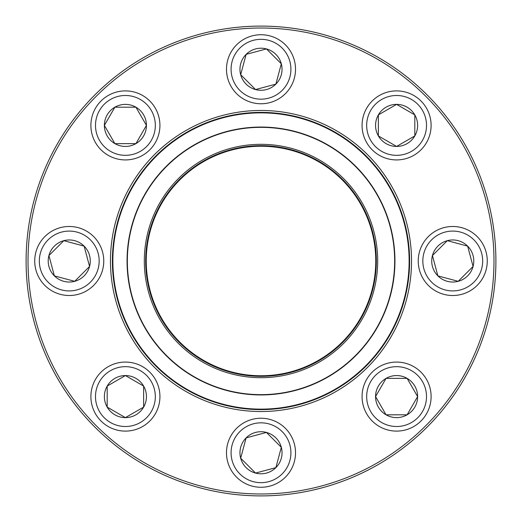 <?xml version="1.0" encoding="UTF-8"?>
<svg xmlns="http://www.w3.org/2000/svg" width="522" height="522" viewBox="0 0 522 522"><rect width="100%" height="100%" fill="white"/><g stroke="black" fill="none" stroke-linecap="round" stroke-linejoin="round"><path stroke-width="0.78" d="M495.9 261A234.9 234.9 0 0 1 143.55 464.43A234.9 234.9 0 0 1 143.55 57.57A234.9 234.9 0 0 1 495.9 261M493.982 261A232.982 232.982 0 0 0 144.509 59.234A232.982 232.982 0 0 0 144.509 462.766A232.982 232.982 0 0 0 493.982 261M411.525 261A150.525 150.525 0 0 1 185.734 391.363A150.525 150.525 0 0 1 185.734 130.637A150.525 150.525 0 0 1 411.525 261M409.613 261A148.613 148.613 0 0 0 186.693 132.301A148.613 148.613 0 0 0 186.693 389.699A148.613 148.613 0 0 0 409.613 261M375.559 396.589A21.037 21.037 0 0 1 407.108 378.372A21.037 21.037 0 0 1 407.108 414.807A21.037 21.037 0 0 1 375.559 396.589L386.071 378.372L407.108 378.372L417.626 396.589L407.108 414.807L386.071 414.807L375.559 396.589L386.071 414.807L407.108 414.807L417.626 396.589L407.108 378.372L386.071 378.372L375.559 396.589M431.107 396.589A34.517 34.517 0 0 0 396.589 362.072A34.517 34.517 0 0 0 362.072 396.589A34.517 34.517 0 0 1 396.589 362.072A34.517 34.517 0 0 1 431.107 396.589A34.517 34.517 0 0 1 379.331 426.481A34.517 34.517 0 0 1 379.331 366.698A34.517 34.517 0 0 1 431.107 396.589A34.517 34.517 0 0 1 379.331 426.481A34.517 34.517 0 0 1 379.331 366.698A34.517 34.517 0 0 1 431.107 396.589M124.164 317.741A148.131 148.131 0 0 1 280.275 114.129A148.131 148.131 0 0 1 378.554 351.13A148.131 148.131 0 0 1 124.164 317.741A148.131 148.131 0 0 1 280.275 114.129A148.131 148.131 0 0 1 378.554 351.13A148.131 148.131 0 0 1 124.164 317.741M153.214 305.696A116.68 116.68 0 0 1 276.184 145.312A116.68 116.68 0 0 1 353.596 331.999A116.68 116.68 0 0 1 153.214 305.696M154.46 305.181A115.342 115.342 0 0 1 276.007 146.643A115.342 115.342 0 0 1 352.533 331.176A115.342 115.342 0 0 1 154.46 305.181M154.988 304.959A114.768 114.768 0 0 1 275.936 147.211A114.768 114.768 0 0 1 352.076 330.831A114.768 114.768 0 0 1 154.988 304.959M137.273 312.306A133.939 133.939 0 0 1 209.694 137.273A133.939 133.939 0 0 1 384.727 209.694A133.939 133.939 0 0 1 312.306 384.727A133.939 133.939 0 0 1 137.273 312.306A133.939 133.939 0 0 1 209.694 137.273A133.939 133.939 0 0 1 384.727 209.694A133.939 133.939 0 0 1 312.306 384.727A133.939 133.939 0 0 1 137.273 312.306M94.9 94.9A234.9 234.9 0 0 1 487.894 200.207A234.9 234.9 0 0 1 200.207 487.894A234.9 234.9 0 0 1 94.9 94.9M437.88 275.877A21.037 21.037 0 0 1 447.308 240.681A21.037 21.037 0 0 1 473.076 266.442A21.037 21.037 0 0 1 437.88 275.877L432.438 255.558L447.308 240.681L467.627 246.123L473.076 266.442L458.199 281.319L437.88 275.877L458.199 281.319L473.076 266.442L467.627 246.123L447.308 240.681L432.438 255.558L437.88 275.877M477.16 236.596A34.517 34.517 0 0 0 428.347 236.596A34.517 34.517 0 0 0 428.347 285.403A34.517 34.517 0 0 0 477.16 285.403A34.517 34.517 0 0 0 477.16 236.596A34.517 34.517 0 0 1 461.689 294.343A34.517 34.517 0 0 1 419.414 252.067A34.517 34.517 0 0 1 477.16 236.596A34.517 34.517 0 0 1 461.689 294.343A34.517 34.517 0 0 1 419.414 252.067A34.517 34.517 0 0 1 477.16 236.596A34.517 34.517 0 0 0 428.347 236.596A34.517 34.517 0 0 0 428.347 285.403A34.517 34.517 0 0 0 477.16 285.403A34.517 34.517 0 0 0 477.16 236.596M396.589 146.441A21.037 21.037 0 0 1 378.372 114.892A21.037 21.037 0 0 1 414.807 114.892A21.037 21.037 0 0 1 396.589 146.441L378.372 135.929L378.372 114.892L396.589 104.374L414.807 114.892L414.807 135.929L396.589 146.441L414.807 135.929L414.807 114.892L396.589 104.374L378.372 114.892L378.372 135.929L396.589 146.441M396.589 90.893A34.517 34.517 0 0 0 362.072 125.41A34.517 34.517 0 0 0 396.589 159.928A34.517 34.517 0 0 1 362.072 125.41A34.517 34.517 0 0 1 396.589 90.893A34.517 34.517 0 0 1 426.481 142.669A34.517 34.517 0 0 1 366.698 142.669A34.517 34.517 0 0 1 396.589 90.893A34.517 34.517 0 0 1 426.481 142.669A34.517 34.517 0 0 1 366.698 142.669A34.517 34.517 0 0 1 396.589 90.893M275.877 84.12A21.037 21.037 0 0 1 240.681 74.692A21.037 21.037 0 0 1 266.442 48.924A21.037 21.037 0 0 1 275.877 84.12L255.558 89.562L240.681 74.692L246.123 54.373L266.442 48.924L281.319 63.801L275.877 84.12L281.319 63.801L266.442 48.924L246.123 54.373L240.681 74.692L255.558 89.562L275.877 84.12M236.596 44.84A34.517 34.517 0 0 1 294.343 60.311A34.517 34.517 0 0 1 252.067 102.586A34.517 34.517 0 0 1 236.596 44.84A34.517 34.517 0 0 1 294.343 60.311A34.517 34.517 0 0 1 252.067 102.586A34.517 34.517 0 0 1 236.596 44.84M146.441 125.41A21.037 21.037 0 0 1 114.892 143.628A21.037 21.037 0 0 1 114.892 107.193A21.037 21.037 0 0 1 146.441 125.41L135.929 143.628L114.892 143.628L104.374 125.41L114.892 107.193L135.929 107.193L146.441 125.41L135.929 107.193L114.892 107.193L104.374 125.41L114.892 143.628L135.929 143.628L146.441 125.41M90.893 125.41A34.517 34.517 0 0 0 125.41 159.928A34.517 34.517 0 0 0 159.928 125.41A34.517 34.517 0 0 1 125.41 159.928A34.517 34.517 0 0 1 90.893 125.41A34.517 34.517 0 0 1 142.669 95.519A34.517 34.517 0 0 1 142.669 155.302A34.517 34.517 0 0 1 90.893 125.41A34.517 34.517 0 0 1 142.669 95.519A34.517 34.517 0 0 1 142.669 155.302A34.517 34.517 0 0 1 90.893 125.41M84.12 246.123A21.037 21.037 0 0 1 74.692 281.319A21.037 21.037 0 0 1 48.924 255.558A21.037 21.037 0 0 1 84.12 246.123L89.562 266.442L74.692 281.319L54.373 275.877L48.924 255.558L63.801 240.681L84.12 246.123L63.801 240.681L48.924 255.558L54.373 275.877L74.692 281.319L89.562 266.442L84.12 246.123M44.84 285.403A34.517 34.517 0 0 1 60.311 227.657A34.517 34.517 0 0 1 102.586 269.933A34.517 34.517 0 0 1 44.84 285.403A34.517 34.517 0 0 1 60.311 227.657A34.517 34.517 0 0 1 102.586 269.933A34.517 34.517 0 0 1 44.84 285.403M125.41 375.559A21.037 21.037 0 0 1 143.628 407.108A21.037 21.037 0 0 1 107.193 407.108A21.037 21.037 0 0 1 125.41 375.559L143.628 386.071L143.628 407.108L125.41 417.626L107.193 407.108L107.193 386.071L125.41 375.559L107.193 386.071L107.193 407.108L125.41 417.626L143.628 407.108L143.628 386.071L125.41 375.559M125.41 431.107A34.517 34.517 0 0 0 159.928 396.589A34.517 34.517 0 0 0 125.41 362.072A34.517 34.517 0 0 1 159.928 396.589A34.517 34.517 0 0 1 125.41 431.107A34.517 34.517 0 0 1 95.519 379.331A34.517 34.517 0 0 1 155.302 379.331A34.517 34.517 0 0 1 125.41 431.107A34.517 34.517 0 0 1 95.519 379.331A34.517 34.517 0 0 1 155.302 379.331A34.517 34.517 0 0 1 125.41 431.107M246.123 437.88A21.037 21.037 0 0 1 281.319 447.308A21.037 21.037 0 0 1 255.558 473.076A21.037 21.037 0 0 1 246.123 437.88L266.442 432.438L281.319 447.308L275.877 467.627L255.558 473.076L240.681 458.199L246.123 437.88L240.681 458.199L255.558 473.076L275.877 467.627L281.319 447.308L266.442 432.438L246.123 437.88M285.403 477.16A34.517 34.517 0 0 1 227.657 461.689A34.517 34.517 0 0 1 269.933 419.414A34.517 34.517 0 0 1 285.403 477.16A34.517 34.517 0 0 1 227.657 461.689A34.517 34.517 0 0 1 269.933 419.414A34.517 34.517 0 0 1 285.403 477.16M426.507 396.589A29.911 29.911 0 0 0 381.634 370.685A29.911 29.911 0 0 0 381.634 422.5A29.911 29.911 0 0 0 426.507 396.589M384.46 209.805A133.652 133.652 0 0 0 209.805 137.54A133.652 133.652 0 0 0 137.54 312.195A133.652 133.652 0 0 0 312.195 384.46A133.652 133.652 0 0 0 384.46 209.805M473.904 239.846A29.911 29.911 0 0 0 423.857 253.255A29.911 29.911 0 0 0 460.495 289.893A29.911 29.911 0 0 0 473.904 239.846M396.589 95.493A29.911 29.911 0 0 0 370.685 140.366A29.911 29.911 0 0 0 422.5 140.366A29.911 29.911 0 0 0 396.589 95.493M239.846 48.096A29.911 29.911 0 0 0 253.255 98.143A29.911 29.911 0 0 0 289.893 61.505A29.911 29.911 0 0 0 239.846 48.096M95.493 125.41A29.911 29.911 0 0 0 140.366 151.315A29.911 29.911 0 0 0 140.366 99.5A29.911 29.911 0 0 0 95.493 125.41M48.096 282.154A29.911 29.911 0 0 0 98.143 268.745A29.911 29.911 0 0 0 61.505 232.107A29.911 29.911 0 0 0 48.096 282.154M125.41 426.507A29.911 29.911 0 0 0 151.315 381.634A29.911 29.911 0 0 0 99.5 381.634A29.911 29.911 0 0 0 125.41 426.507M282.154 473.904A29.911 29.911 0 0 0 268.745 423.857A29.911 29.911 0 0 0 232.107 460.495A29.911 29.911 0 0 0 282.154 473.904"/></g></svg>

